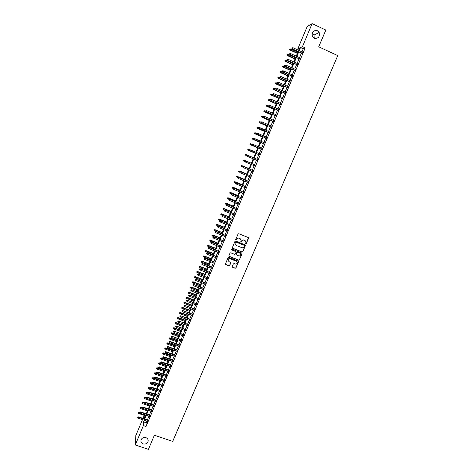 <?xml version="1.0" encoding="UTF-8"?>
<svg xmlns="http://www.w3.org/2000/svg" width="473" height="473" viewBox="0 0 473 473"><rect width="100%" height="100%" fill="white"/><g stroke="black" fill="none" stroke-linecap="round" stroke-linejoin="round"><path stroke-width="0.71" d="M245.676 244.062L246.202 243.837L248.573 238.262L248.272 237.523L238.812 233.745L238.061 234.058L235.696 239.657L235.909 240.178L236.737 239.232C237.269 238.25 238.073 237.913 239.137 238.215L239.923 238.528L241.041 240.148L240.798 242.123L241.626 241.177C242.164 240.195 242.962 239.858 244.021 240.166L244.813 240.479L245.919 242.064L245.676 244.062M245.469 243.867L246.126 243.731L248.467 237.653M235.696 239.971L236.737 239.232M240.591 241.922L241.626 241.177M145.873 437.631C143.343 437.141 141.705 438.051 140.96 440.369C140.8 442.066 141.557 443.248 143.218 443.928C145.767 444.413 147.405 443.491 148.132 441.149C148.268 439.476 147.517 438.3 145.873 437.631M317.348 30.727C313.292 30.177 311.612 32.034 312.31 36.309L314.196 38.218C318.347 38.727 319.996 36.811 319.145 32.471L317.348 30.727M314.267 38.248L314.007 35.091L312.085 33.329M232.249 266.518L232.556 267.245L235.199 268.274L235.938 267.96L238.593 261.604L238.25 261.102L228.808 257.401L228.063 257.714L225.414 264.076L225.763 264.596L228.967 265.844L229.712 265.53L230.871 262.686L228.932 261.551L227.998 260.162C228.228 258.985 228.932 258.518 230.115 258.761L236.329 261.197L237.257 262.55C237.05 263.745 236.346 264.224 235.146 263.981L234.111 263.579L233.366 263.893L232.249 266.518M299.084 49.369L297.848 48.802L307.166 26.559L312.103 23.65L325.826 30.053L318.731 46.821L337.746 55.589L172.704 441.404L154.399 435.237L148.427 449.35L135.254 444.975L135.852 435.444L142.468 419.646M312.103 23.65L302.46 46.632L300.55 47.531L299.255 50.623M146.843 421.13L146.151 422.767L146.039 426.492L305.203 47.897L302.46 46.632M146.039 426.492L143.39 425.599L135.254 444.975M242.087 252.074L242.832 251.76L245.505 245.345L245.156 244.848L235.702 241.094L234.951 241.407L232.284 247.822L232.639 248.343L242.087 252.074L242.761 251.642L245.369 244.996M241.999 253.717L239.379 259.872L238.634 260.185L229.192 256.484L228.891 255.757L230.008 253.114L230.753 252.795L234.59 254.308L235.335 253.989L236.122 252.014L235.779 251.506L231.782 249.933L231.534 249.567L232.089 249.2L241.697 252.99L241.999 253.717L239.379 259.872M301.916 53.278L302.424 52.071M299.498 59.036L300 57.836M297.085 64.777L297.582 63.595M294.679 70.507L295.17 69.33M292.279 76.224L292.763 75.059M289.884 81.924L290.363 80.771M287.489 87.611L287.968 86.47M285.107 93.287L285.58 92.158M282.73 98.946L283.197 97.834M280.353 104.598L280.82 103.492M277.988 110.233L278.443 109.139M275.623 115.855L276.078 114.773M273.264 121.46L273.713 120.39M270.917 127.06L271.36 126.001M268.569 132.641L269.007 131.595M266.228 138.211L266.666 137.176M263.893 143.768L264.324 142.745M261.563 149.314L261.989 148.297M259.239 154.842L259.659 153.843M256.922 160.365L257.336 159.371M254.604 165.875L255.024 164.876M252.292 171.38L252.712 170.375M249.986 176.867L250.412 175.855M247.681 182.347L248.112 181.325M245.386 187.811L245.818 186.782M243.098 193.262L243.53 192.227M240.81 198.695L241.248 197.661M238.534 204.123L238.971 203.077M236.258 209.539L236.701 208.487M233.987 214.937L234.431 213.879M231.723 220.329L232.172 219.265M229.464 225.704L229.913 224.634M227.211 231.066L227.661 229.99M224.959 236.417L225.414 235.335M222.718 241.756L223.173 240.674M220.477 247.089L220.938 245.995M218.242 252.405L218.709 251.305M216.019 257.708L216.48 256.603M213.79 262.994L214.257 261.888M211.573 268.274L212.046 267.162M209.362 273.542L209.835 272.424M207.15 278.798L207.629 277.669M204.951 284.042L205.424 282.907M202.751 289.275L203.23 288.134M200.558 294.496L201.037 293.349M198.37 299.705L198.849 298.552M196.183 304.902L196.673 303.743M194.007 310.087L194.492 308.922M191.831 315.26L192.322 314.09M189.661 320.422L190.158 319.245M187.497 325.572L187.994 324.389M185.339 330.71L185.836 329.527M183.187 335.836L183.684 334.648M181.035 340.95L181.537 339.756M178.889 346.059L179.397 344.858M176.748 351.149L177.257 349.943M174.614 356.228L175.122 355.022M172.485 361.301L172.994 360.083M170.357 366.362L170.871 365.138M168.24 371.411L168.755 370.182M166.124 376.443L166.638 375.213M164.007 381.469L164.527 380.233M161.902 386.488L162.422 385.247M159.797 391.49L160.323 390.243M157.704 396.48L158.23 395.227M155.611 401.465L156.137 400.205M153.518 406.431L154.05 405.172M151.437 411.392L151.969 410.126M149.356 416.341L149.888 415.069M305.203 47.897L303.264 48.772L301.969 51.864M301.461 53.071L299.545 57.629M299.042 58.829L297.127 63.388M296.63 64.57L294.714 69.129M294.224 70.3L292.308 74.852M291.823 76.017L289.908 80.57M289.429 81.717L287.513 86.269M287.034 87.41L285.124 91.957M284.651 93.086L282.742 97.633M282.275 98.745L280.365 103.291M279.898 104.397L277.988 108.938M277.533 110.032L275.623 114.572M275.168 115.654L273.264 120.195M272.815 121.265L270.905 125.806M270.461 126.865L268.558 131.399M268.114 132.446L266.21 136.981M265.773 138.015L263.869 142.55M263.443 143.573L261.539 148.108M261.114 149.119L259.21 153.648M258.79 154.653L256.886 159.176M256.467 160.176L254.575 164.687M254.149 165.686L252.263 170.185M251.837 171.191L249.957 175.666M249.531 176.683L247.663 181.135M247.231 182.158L245.369 186.593M244.937 187.621L243.081 192.038M242.649 193.073L240.798 197.472M240.361 198.512L238.522 202.893M238.085 203.94L236.246 208.303M235.808 209.356L233.981 213.701M233.538 214.754L231.723 219.082M231.273 220.146L229.464 224.456M229.015 225.52L227.211 229.813M226.762 230.889L224.965 235.158M224.509 236.24L222.724 240.497M222.269 241.579L220.489 245.818M220.028 246.912L218.26 251.128M217.799 252.227L216.031 256.425M215.57 257.531L213.814 261.711M213.347 262.822L211.597 266.985M211.129 268.102L209.385 272.247M208.912 273.37L207.18 277.497M206.707 278.627L204.98 282.736M204.502 283.871L202.781 287.968M202.302 289.104L200.593 293.183M200.109 294.324L198.406 298.386M197.921 299.533L196.224 303.577M195.739 304.73L194.048 308.757M193.563 309.916L191.878 313.924M191.388 315.095L189.708 319.08M189.218 320.256L187.55 324.23M187.054 325.406L185.392 329.362M184.896 330.544L183.24 334.482M182.744 335.67L181.094 339.596M180.591 340.791L178.954 344.693M178.445 345.893L176.813 349.784M176.305 350.99L174.679 354.862M174.17 356.068L172.55 359.929M172.042 361.141L170.428 364.979M169.913 366.203L168.311 370.028M167.797 371.252L166.194 375.059M165.68 376.289L164.084 380.079M163.569 381.315L161.985 385.087M161.459 386.329L159.88 390.089M159.36 391.337L157.787 395.079M157.261 396.327L155.694 400.052M155.168 401.311L153.607 405.018M153.081 406.283L151.526 409.973M150.993 411.244L149.45 414.922M148.918 416.193L147.375 419.853M147.28 421.283L147.818 420.006M143.006 418.369L143.751 416.589L143.668 418.593M144.939 416.997L143.751 416.589M298.67 50.351L299.681 47.939L297.848 48.802M144.194 418.771L145.731 415.105M146.263 413.834L147.812 410.15M148.345 408.885L149.894 405.184M150.42 403.924L151.981 400.211M152.507 398.952L154.068 395.221M154.594 393.968L156.167 390.219M156.687 388.972L158.266 385.211M158.786 383.97L160.371 380.191M160.891 378.956L162.481 375.16M162.996 373.924L164.598 370.117M165.112 368.887L166.715 365.061M167.229 363.838L168.837 359.994M169.352 358.776L170.966 354.921M171.474 353.709L173.1 349.831M173.609 348.625L175.241 344.728M175.743 343.528L177.381 339.62M177.883 338.426L179.533 334.5M180.03 333.305L181.685 329.362M182.182 328.179L183.837 324.218M184.334 323.041L186.001 319.062M186.492 317.886L188.171 313.895M188.662 312.724L190.341 308.715M190.832 307.551L192.517 303.524M193.002 302.365L194.699 298.321M195.183 297.168L196.886 293.106M197.365 291.959L199.08 287.874M199.559 286.739L201.273 282.635M201.752 281.5L203.479 277.385M203.952 276.256L205.684 272.123M206.151 270.999L207.895 266.849M208.362 265.731L210.113 261.563M210.58 260.452L212.33 256.265M212.797 255.16L214.559 250.956M215.02 249.856L216.788 245.635M217.249 244.541L219.029 240.296M219.484 239.208L221.269 234.951M221.725 233.869L223.516 229.594M223.966 228.518L225.769 224.22M226.218 223.15L228.027 218.839M228.471 217.775L230.286 213.441M230.729 212.383L232.556 208.031M232.994 206.979L234.827 202.615M235.264 201.569L237.103 197.182M237.541 196.141L239.391 191.736M239.823 190.702L241.679 186.273M242.111 185.25L243.973 180.804M244.399 179.781L246.273 175.323M246.699 174.306L248.573 169.825M248.999 168.814L250.885 164.314M251.305 163.315L253.203 158.792M253.617 157.799L255.521 153.264M255.94 152.265L257.838 147.73M258.264 146.713L260.168 142.178M260.599 141.149L262.503 136.614M262.935 135.574L264.839 131.033M265.282 129.986L267.186 125.446M267.629 124.381L269.533 119.84M269.982 118.77L271.886 114.224M272.342 113.142L274.251 108.595M274.707 107.501L276.616 102.948M277.077 101.843L278.987 97.296M279.454 96.179L281.364 91.626M281.837 90.497L283.747 85.944M284.226 84.803L286.135 80.244M286.62 79.097L288.53 74.539M289.015 73.374L290.93 68.816M291.421 67.639L293.331 63.075M293.834 61.892L295.743 57.328M296.246 56.127L298.161 51.563M144.224 420.243L143.538 421.881L143.39 425.599M298.747 51.829L296.831 56.393M296.329 57.594L294.419 62.158M293.922 63.341L292.007 67.905M291.516 69.076L289.6 73.634M289.115 74.799L287.206 79.358M286.721 80.511L284.811 85.063M284.332 86.204L282.422 90.757M281.949 91.886L280.04 96.439M279.573 97.55L277.663 102.103M277.202 103.209L275.292 107.755M274.831 108.849L272.927 113.396M272.472 114.478L270.568 119.025M270.118 120.095L268.209 124.636M267.765 125.694L265.861 130.235M265.424 131.287L263.52 135.822M263.083 136.863L261.179 141.397M260.753 142.426L258.849 146.961M258.424 147.972L256.52 152.507M256.1 153.512L254.202 158.041M253.782 159.04L251.884 163.557M251.465 164.563L249.578 169.062M249.159 170.067L247.278 174.549M246.853 175.566L244.979 180.024M244.553 181.047L242.69 185.487M242.259 186.516L240.402 190.938M239.971 191.973L238.12 196.378M237.683 197.418L235.844 201.805M235.406 202.852L233.573 207.215M233.136 208.268L231.309 212.619M230.865 213.678L229.05 218.006M228.601 219.07L226.792 223.38M226.348 224.45L224.545 228.749M224.096 229.825L222.298 234.1M221.843 235.182L220.057 239.439M219.602 240.526L217.828 244.766M217.367 245.859L215.593 250.081M215.132 251.181L213.37 255.385M212.909 256.49L211.153 260.676M210.686 261.788L208.936 265.956M208.469 267.074L206.731 271.224M206.258 272.347L204.525 276.48M204.052 277.61L202.326 281.725M201.847 282.86L200.132 286.957M199.653 288.092L197.939 292.172M197.46 293.319L195.757 297.381M195.272 298.534L193.575 302.578M193.09 303.737L191.399 307.763M190.915 308.928L189.23 312.937M188.739 314.107L187.066 318.098M186.575 319.275L184.908 323.248M184.411 324.431L182.749 328.392M182.253 329.575L180.603 333.518M180.101 334.707L178.457 338.633M177.954 339.827L176.317 343.735M175.808 344.935L174.176 348.832M173.674 350.038L172.048 353.91M171.539 355.122L169.919 358.983M169.411 360.201L167.797 364.044M167.282 365.262L165.68 369.088M165.166 370.318L163.569 374.125M163.049 375.361L161.459 379.151M160.938 380.393L159.354 384.171M158.833 385.412L157.255 389.173M156.734 390.42L155.162 394.163M154.636 395.416L153.075 399.147M152.548 400.406L150.988 404.119M150.461 405.379L148.906 409.074M148.374 410.345L146.831 414.029M146.299 415.3L144.762 418.966M303.264 48.772L300.55 47.531M146.151 422.767L143.538 421.881M245.552 241.035L244.813 240.479M241.555 241.07C242.093 240.095 242.886 239.758 243.95 240.059L244.736 240.373M240.692 239.119L239.923 238.528M236.671 239.125C237.204 238.144 238.002 237.807 239.066 238.114L239.852 238.427M232.332 248.047L242.016 251.961M244.482 245.865L244.269 245.357L235.968 242.058L235.448 242.282L234.98 243.749L236.098 245.392L241.768 247.639C242.826 247.941 243.625 247.604 244.157 246.628L244.482 245.865M235.211 244.624L235.057 242.939L235.903 241.951L244.198 245.245M228.879 256.165L238.569 260.067L239.308 259.754M236.009 251.683L231.782 249.933M238.563 255.869C239.77 256.112 240.473 255.627 240.68 254.415L239.752 253.073L237.558 252.21L236.813 252.529L236.027 254.498L238.563 255.869M240.426 253.617L239.752 253.073M236.068 254.711L236.748 252.411L237.493 252.097L239.681 252.96M241.928 253.605L241.922 253.15M237.038 261.788L236.329 261.197M228.122 260.783L227.939 260.044C228.163 258.861 228.867 258.394 230.049 258.642L236.264 261.078M225.438 264.253L228.902 265.72L229.647 265.406L230.777 262.373M232.237 266.92L235.128 268.15L235.873 267.83L238.487 261.279M289.902 48.896L289.547 49.523L289.902 48.896L290.741 48.967L290.109 50.091L297.387 53.414M289.665 49.47L297.452 53.254M290.741 48.967L297.884 52.231M290.109 50.091L289.547 49.523M291.995 48.311L292.237 47.732L291.876 48.37L292.663 48.849L293.094 47.803L302.643 52.172M302.206 53.213L292.444 48.95L302.135 53.378M291.876 48.37L292.444 48.95M293.094 47.803L292.237 47.732M287.525 54.584L287.176 55.205L287.525 54.584L288.37 54.655L287.738 55.767L295.01 59.078M287.288 55.152L295.075 58.918M288.37 54.655L295.501 57.901M287.738 55.767L287.176 55.205M285.16 60.254L284.811 60.869L285.16 60.254L285.999 60.331L285.373 61.431L292.645 64.724M284.923 60.822L292.704 64.576M285.999 60.331L293.13 63.559M285.373 61.431L284.811 60.869M282.795 65.918L282.452 66.522L282.795 65.918L283.634 65.989L283.014 67.083L290.28 70.359M282.558 66.48L290.339 70.223M283.634 65.989L290.765 69.206M283.014 67.083L282.452 66.522M280.442 71.565L280.099 72.162L280.442 71.565L281.275 71.636L280.66 72.718L287.927 75.982M280.205 72.127L287.98 75.851M281.275 71.636L288.4 74.84M280.66 72.718L280.099 72.162M289.582 54.099L289.825 53.52L289.464 54.153L290.245 54.632L290.676 53.591L300.219 57.937M299.787 58.977L290.032 54.726L299.716 59.137M289.464 54.153L290.032 54.726M290.676 53.591L289.825 53.52M287.17 59.87L287.413 59.291L287.058 59.917L287.832 60.402L288.264 59.367L297.801 63.689M297.369 64.724L287.625 60.491L297.304 64.878M287.058 59.917L287.625 60.491M288.264 59.367L287.413 59.291M284.764 65.629L285.006 65.049L284.651 65.67L285.426 66.161L285.858 65.126L295.389 69.43M294.957 70.465L285.225 66.238L294.898 70.607M284.651 65.67L285.225 66.238M285.858 65.126L285.006 65.049M282.363 71.37L282.606 70.796L282.257 71.411L283.025 71.908L283.457 70.873L292.982 75.16M292.551 76.188L282.824 71.973L292.497 76.319M282.257 71.411L282.824 71.973M283.457 70.873L282.606 70.796M278.089 77.2L277.752 77.791L278.089 77.2L278.922 77.27L278.313 78.341L285.574 81.587M277.852 77.761L285.621 81.468M278.922 77.27L286.047 80.457M278.313 78.341L277.752 77.791M279.969 77.105L280.211 76.531L279.862 77.134L280.631 77.637L281.063 76.608L290.582 80.871M290.15 81.9L280.436 77.696L290.097 82.018M279.862 77.134L280.436 77.696M281.063 76.608L280.211 76.531M275.741 82.816L275.404 83.408L275.741 82.816L276.575 82.893L275.972 83.952L283.226 87.18M275.511 83.378L283.274 87.073M276.575 82.893L283.694 86.062M275.972 83.952L275.404 83.408M277.58 82.816L277.822 82.249L277.48 82.846L278.242 83.354L278.668 82.326L288.187 86.571M287.755 87.594L278.047 83.402L287.708 87.706M277.48 82.846L278.047 83.402M278.668 82.326L277.822 82.249M273.406 88.427L273.069 89.007L273.406 88.427L274.234 88.504L273.636 89.551L280.885 92.767M273.169 88.983L280.927 92.667M274.234 88.504L281.352 91.661M273.636 89.551L273.069 89.007M275.197 88.522L275.44 87.954L275.097 88.546L275.854 89.054L276.285 88.031L285.798 92.259M285.367 93.276L275.67 89.095L285.325 93.382M275.097 88.546L275.67 89.095M276.285 88.031L275.44 87.954M271.07 94.021L270.739 94.594L271.07 94.021L271.898 94.097L271.301 95.132L278.55 98.337M270.834 94.576L278.591 98.242M271.898 94.097L273.169 94.659M271.301 95.132L270.739 94.594M272.82 94.216L273.063 93.642L272.72 94.233L273.477 94.748L273.908 93.725L283.416 97.929M282.984 98.952L273.293 94.777L282.943 99.046M272.72 94.233L273.293 94.777M273.908 93.725L273.063 93.642M268.741 99.602L268.41 100.17L268.741 99.602L269.569 99.679L268.977 100.708L276.22 103.894M268.504 100.158L276.256 103.806M269.569 99.679L270.591 100.128M268.977 100.708L268.41 100.17M270.45 99.892L270.686 99.324L270.355 99.904L271.106 100.424L271.532 99.401L281.033 103.587M280.607 104.604L270.928 100.447L280.572 104.693M270.355 99.904L270.928 100.447M271.532 99.401L270.686 99.324M266.417 105.172L266.086 105.733L266.417 105.172L267.245 105.248L266.654 106.265L273.897 109.434M266.181 105.727L273.926 109.364M267.245 105.248L268.014 105.585M266.654 106.265L266.086 105.733M268.085 105.556L268.321 104.988L267.99 105.562L268.741 106.088L269.167 105.071L278.662 109.233M278.236 110.25L268.563 106.1L278.201 110.327M267.99 105.562L268.563 106.1M269.167 105.071L268.321 104.988M264.094 110.723L263.774 111.285L264.094 110.723L264.921 110.806L264.342 111.811L271.579 114.969M263.863 111.279L271.603 114.904M264.921 110.806L265.66 111.131M264.342 111.811L263.774 111.285M265.725 111.202L265.962 110.641L265.631 111.208L266.376 111.74L266.802 110.723L276.297 114.868M275.871 115.879L266.204 111.746L275.842 115.95M265.631 111.208L266.204 111.746M266.802 110.723L265.962 110.641M261.782 116.269L261.463 116.819L261.782 116.269L262.61 116.352L262.03 117.345L269.261 120.485M261.551 116.819L269.285 120.426M262.61 116.352L263.349 116.671M262.03 117.345L261.463 116.819M263.372 116.843L263.603 116.275L263.278 116.843L264.023 117.375L264.442 116.364L273.932 120.485M273.506 121.496L263.851 117.375L273.483 121.555M263.278 116.843L263.851 117.375M264.442 116.364L263.603 116.275M259.476 121.798L259.157 122.347L259.476 121.798L260.298 121.88L259.724 122.862L266.955 125.989M259.245 122.353L266.973 125.942M260.298 121.88L261.037 122.2M259.724 122.862L259.157 122.347M261.019 122.466L261.256 121.904L260.93 122.46L261.67 122.998L262.095 121.987L271.579 126.096M271.153 127.101L261.51 122.986L271.135 127.154M260.93 122.46L261.51 122.986M262.095 121.987L261.256 121.904M257.087 127.308L256.94 127.87L257.087 127.308L257.992 127.397L257.424 128.372L264.649 131.482M256.94 127.87L264.667 131.447M257.17 127.314L258.731 127.716M257.424 128.372L256.857 127.858M258.82 127.503L258.589 128.065L258.82 127.503L259.748 127.598L269.226 131.689M258.908 127.515L259.748 127.598L259.169 128.591L268.788 132.736M258.678 128.077L268.806 132.694M258.589 128.065L259.169 128.591M254.793 132.807L254.645 133.368L254.793 132.807L255.692 132.907L255.13 133.865L262.355 136.963M254.645 133.368L262.367 136.934M254.876 132.818L256.437 133.22M255.13 133.865L254.563 133.356M256.484 133.102L256.254 133.658L256.484 133.102L257.407 133.203L266.878 137.271M256.573 133.114L257.407 133.203L256.833 134.178L266.447 138.305M256.336 133.676L266.459 138.27M256.254 133.658L256.833 134.178M252.499 138.293L252.351 138.861L252.499 138.293L253.404 138.4L252.842 139.352L260.061 142.432M252.351 138.861L260.067 142.408M252.582 138.311L254.143 138.713M252.842 139.352L252.269 138.843M254.155 138.678L253.924 139.239L254.155 138.678L255.071 138.79L264.543 142.834M254.504 139.754L264.111 143.863L253.924 139.239M254.238 138.701L255.071 138.79L254.651 139.789L254.007 139.257M250.217 143.768L250.063 144.342L250.217 143.768L251.116 143.881L250.56 144.821L257.773 147.889M250.063 144.342L257.779 147.878M250.294 143.792L252.02 144.265M250.56 144.821L249.986 144.318M251.831 144.247L251.595 144.803L251.831 144.247L252.742 144.36L262.208 148.392M251.908 144.271L252.742 144.36L252.174 145.317L261.782 149.403M251.677 144.827L261.788 149.391M251.595 144.803L252.174 145.317M248.278 150.278L255.491 153.335L248.278 150.278L247.71 149.775L248.012 149.261L247.71 149.775M247.935 149.232L250.01 149.846M248.012 149.261L248.828 149.35L248.42 150.331L247.787 149.805M249.508 149.805L249.277 150.361L249.508 149.805L250.276 149.87L259.878 153.932M249.856 150.869L259.458 154.937L249.277 150.361M249.59 149.835L250.418 149.923L250.004 150.922L249.354 150.39M245.658 154.683L245.434 155.227L245.658 154.683L246.551 154.801L246.143 155.783L247.474 156.344M245.735 154.712L253.623 157.787L246.415 154.742M247.273 155.381L247.042 155.936L247.273 155.381L248.1 155.469L257.554 159.46L247.958 155.41L247.686 156.468L257.135 160.453M247.958 155.41L247.19 155.345M243.394 160.116L243.163 160.66L243.394 160.116L244.281 160.246L243.873 161.222L244.937 161.671M243.465 160.158L251.346 163.215L244.145 160.176M255.243 164.971L245.647 160.938L255.237 164.976M244.961 160.915L244.73 161.464L244.961 160.915L245.789 161.003L245.369 162.003L254.817 165.97M245.647 160.938L244.884 160.873M241.129 165.544L240.97 166.129L241.129 165.544L242.01 165.674L241.602 166.65L242.395 166.981M241.2 165.585L249.076 168.636M241.88 165.603L249.082 168.619M252.931 170.463L243.347 166.449L252.925 170.481M242.655 166.437L242.424 166.987L242.655 166.437L243.477 166.526L243.063 167.519L252.505 171.468M243.347 166.449L242.578 166.39M238.871 170.96L238.711 171.545L238.871 170.96L239.752 171.096L239.344 172.071L240.077 172.373M238.936 171.001L246.811 174.04M239.622 171.013L246.817 174.011M250.625 175.944L241.047 171.953L250.613 175.974M240.349 171.941L240.118 172.491L240.349 171.941L241.177 172.036L240.763 173.029L250.199 176.961M241.047 171.953L240.278 171.894M236.612 176.358L236.459 176.949L236.612 176.358L237.493 176.5L237.085 177.47L237.824 177.777M236.683 176.411L244.547 179.433M237.369 176.411L244.565 179.397M248.331 181.413L238.753 177.44L248.313 181.449M238.055 177.44L237.824 177.99L238.055 177.44L238.877 177.535L238.469 178.522L247.899 182.436M238.753 177.44L237.984 177.387M234.366 181.744L234.206 182.341L234.366 181.744L235.241 181.892L234.833 182.862L235.572 183.169M234.431 181.803L242.294 184.813M235.122 181.798L242.312 184.766M234.833 182.862L234.206 182.341M246.037 186.87L236.465 182.915L246.019 186.918M235.767 182.921L235.536 183.471L235.767 182.921L236.589 183.016L236.175 184.003L245.605 187.899M236.465 182.915L235.696 182.868M235.536 183.471L236.175 184.003M232.119 187.125L231.959 187.722L232.119 187.125L232.994 187.278L232.586 188.242L233.325 188.544M232.184 187.184L240.042 190.176M232.876 187.166L240.065 190.128M232.586 188.242L231.959 187.722M229.884 192.487L229.718 193.085L229.884 192.487L230.753 192.647L230.345 193.611L231.084 193.912M229.943 192.552L237.795 195.532M230.641 192.529L237.818 195.473M230.345 193.611L229.718 193.085M227.649 197.838L227.483 198.441L227.649 197.838L228.512 198.004L228.11 198.967L228.849 199.263M227.708 197.909L235.554 200.877M228.406 197.88L235.584 200.812M228.11 198.967L227.483 198.441M243.749 192.316L234.182 188.378L243.725 192.369M233.479 188.396L233.254 188.94L233.479 188.396L234.301 188.491L233.893 189.472L243.311 193.351M234.182 188.378L233.414 188.331M233.254 188.94L233.893 189.472M241.466 197.749L231.906 193.829L241.437 197.809M231.202 193.853L230.972 194.397L231.202 193.853L232.018 193.948L231.61 194.929L241.029 198.784M231.906 193.829L231.137 193.788M230.972 194.397L231.61 194.929M239.184 203.165L229.63 199.269L239.155 203.236M228.926 199.299L228.696 199.843L228.926 199.299L229.742 199.393L229.334 200.375L238.747 204.212M229.63 199.269L228.861 199.228M228.696 199.843L229.334 200.375M225.42 203.177L225.254 203.786L225.42 203.177L226.177 203.219L225.881 204.306L226.75 204.661M225.479 203.248L233.319 206.21M226.177 203.219L233.355 206.133M225.881 204.306L225.254 203.786M236.914 208.575L227.365 204.691L236.884 208.652M226.656 204.732L226.431 205.27L226.656 204.732L227.472 204.827L227.064 205.802L236.47 209.622M227.365 204.691L226.597 204.655M226.431 205.27L227.064 205.802M223.197 208.504L223.031 209.113L223.197 208.504L223.954 208.54L223.658 209.64L224.77 210.089M223.256 208.581L231.09 211.526M223.954 208.54L231.126 211.443M223.658 209.64L223.031 209.113M234.649 213.967L225.101 210.107L234.614 214.056M224.391 210.148L224.167 210.692L224.391 210.148L225.207 210.249L224.799 211.224L234.206 215.026M225.101 210.107L224.332 210.071M224.167 210.692L224.799 211.224M220.98 213.82L220.808 214.435L220.98 213.82L221.736 213.855L221.435 214.955L222.789 215.505M221.033 213.902L228.867 216.835M221.736 213.855L228.902 216.746M221.435 214.955L220.808 214.435M232.385 219.348L222.842 215.505L232.344 219.442M222.133 215.558L221.908 216.096L222.133 215.558L222.949 215.658L222.541 216.628L231.941 220.412M222.842 215.505L222.074 215.475M221.908 216.096L222.541 216.628M218.763 219.123L218.597 219.744L218.763 219.123L219.62 219.312L219.218 220.264L226.248 223.085M218.816 219.212L226.644 222.133M219.519 219.159L226.685 222.032M219.218 220.264L218.597 219.744M230.126 224.722L220.595 220.897L230.085 224.823M219.88 220.95L219.655 221.494L219.88 220.95L220.69 221.057L220.288 222.026L229.677 225.787M220.595 220.897L219.827 220.867M219.655 221.494L220.288 222.026M216.557 224.415L216.386 225.036L216.557 224.415L217.403 224.61L217.006 225.562L224.031 228.364M216.604 224.509L224.427 227.412M217.314 224.444L224.474 227.306M217.006 225.562L216.386 225.036M227.88 230.079L218.349 226.271L227.832 230.191M217.627 226.336L217.403 226.874L217.627 226.336L218.443 226.437L218.035 227.407L227.424 231.155M218.349 226.271L217.58 226.242M217.403 226.874L218.035 227.407M214.352 229.695L214.18 230.321L214.352 229.695L215.197 229.89L214.801 230.842L221.819 233.632M214.399 229.789L222.215 232.686M215.109 229.724L222.269 232.574M214.801 230.842L214.18 230.321M225.633 235.424L216.108 231.634L225.58 235.542M215.386 231.705L215.162 232.243L215.386 231.705L216.196 231.811L215.794 232.775L225.178 236.506M216.108 231.634L215.333 231.61M215.162 232.243L215.794 232.775M212.152 234.963L211.981 235.589L212.152 234.963L212.998 235.164L212.602 236.116L219.614 238.895M212.2 235.063L220.01 237.949M212.909 234.986L220.063 237.824M212.602 236.116L211.981 235.589M223.386 240.757L213.867 236.985L223.333 240.881M213.146 237.068L212.921 237.6L213.146 237.068L213.956 237.168L213.554 238.132L222.931 241.845M213.867 236.985L213.098 236.961M212.921 237.6L213.554 238.132M209.959 240.219L209.787 240.852L209.959 240.219L210.798 240.426L210.402 241.372L217.414 244.139M210.006 240.325L217.811 243.193M210.716 240.243L217.87 243.063M210.402 241.372L209.787 240.852M221.151 246.078L211.638 242.324L221.098 246.214M210.911 242.413L210.692 242.945L210.911 242.413L211.721 242.519L211.319 243.477L220.696 247.172M211.638 242.324L210.869 242.306M210.692 242.945L211.319 243.477M207.771 245.463L207.594 246.096L207.771 245.463L208.611 245.676L208.215 246.622L215.221 249.372M207.813 245.576L215.617 248.431M208.528 245.487L215.676 248.295M208.215 246.622L207.594 246.096M218.922 251.388L209.409 247.651L218.863 251.53M208.688 247.746L208.463 248.278L208.688 247.746L209.492 247.852L209.09 248.81L218.461 252.487M209.409 247.651L208.64 247.633M208.463 248.278L209.09 248.81M205.589 250.696L205.412 251.334L205.589 250.696L206.423 250.915L206.027 251.855L213.033 254.598M205.631 250.808L213.424 253.658M206.346 250.714L213.489 253.51M206.027 251.855L205.412 251.334M216.693 256.685L207.192 252.966L216.634 256.833M206.465 253.067L206.24 253.599L206.465 253.067L207.269 253.173L206.867 254.131L216.232 257.791M207.192 252.966L206.417 252.954M206.24 253.599L206.867 254.131M203.408 255.923L203.23 256.555L203.408 255.923L204.165 255.934L203.845 257.081L210.846 259.807M203.449 256.035L211.242 258.867M204.165 255.934L211.307 258.713M203.845 257.081L203.23 256.555M214.476 261.971L204.975 258.27L214.405 262.131M204.241 258.376L204.023 258.908L204.241 258.376L205.046 258.483L204.649 259.441L214.009 263.083M204.975 258.27L204.206 258.258M204.023 258.908L204.649 259.441M201.238 261.131L201.055 261.77L201.238 261.131L201.995 261.137L201.669 262.29L208.67 265.004M201.273 261.25L209.06 264.07M201.995 261.137L209.125 263.91M201.669 262.29L201.055 261.77M212.259 267.245L202.763 263.562L212.188 267.411M202.03 263.674L201.811 264.206L202.03 263.674L202.834 263.786L202.438 264.738L211.792 268.357M202.763 263.562L201.995 263.55M201.811 264.206L202.438 264.738M199.068 266.329L198.885 266.973L199.068 266.329L199.825 266.334L199.5 267.493L206.494 270.195M199.103 266.453L206.884 269.261M199.825 266.334L206.955 269.09M199.5 267.493L198.885 266.973M210.047 272.507L200.558 268.841L209.971 272.679M199.825 268.96L199.6 269.492L199.825 268.96L200.623 269.072L200.227 270.024L209.574 273.625M200.558 268.841L199.783 268.835M199.6 269.492L200.227 270.024M196.904 271.514L196.721 272.158L196.904 271.514L197.661 271.52L197.33 272.685L204.324 275.369M196.934 271.638L204.714 274.441M197.661 271.52L204.785 274.263M197.33 272.685L196.721 272.158M207.842 277.752L198.358 274.109L207.765 277.935M197.619 274.234L197.401 274.76L197.619 274.234L198.418 274.346L198.021 275.292L207.369 278.881M198.358 274.109L197.584 274.104M197.401 274.76L198.021 275.292M194.74 276.687L194.557 277.338L194.74 276.687L195.503 276.693L195.172 277.858L202.154 280.536M194.775 276.817L202.545 279.608M195.503 276.693L202.621 279.425M195.172 277.858L194.557 277.338M205.637 282.99L196.159 279.366L205.56 283.179M195.42 279.496L195.201 280.022L195.42 279.496L196.218 279.608L195.822 280.554L205.164 284.125M196.159 279.366L195.39 279.36M195.201 280.022L195.822 280.554M192.588 281.849L192.405 282.505L192.588 281.849L193.345 281.855L193.014 283.025L199.996 285.686M192.617 281.985L200.386 284.764M193.345 281.855L200.463 284.569M193.014 283.025L192.405 282.505M203.443 288.217L193.965 284.604L203.36 288.418M193.226 284.746L193.008 285.272L193.226 284.746L194.025 284.858L193.628 285.804L202.964 289.358M193.965 284.604L193.197 284.61M193.008 285.272L193.628 285.804M190.436 287.005L190.252 287.655L190.436 287.005L191.198 287.005L190.861 288.181L197.838 290.83M190.465 287.141L198.228 289.908M191.198 287.005L198.311 289.707M190.861 288.181L190.252 287.655M201.25 293.431L191.784 289.837L201.167 293.638M191.039 289.984L190.82 290.511L191.039 289.984L191.837 290.097L191.441 291.043L200.771 294.578M191.784 289.837L191.009 289.843M190.82 290.511L191.441 291.043M188.289 292.143L188.106 292.799L188.289 292.143L189.052 292.143L188.715 293.325L195.686 295.962M188.319 292.284L196.076 295.04M189.052 292.143L196.165 294.833M188.715 293.325L188.106 292.799M199.068 298.634L189.602 295.057L198.973 298.847M188.857 295.211L188.638 295.731L188.857 295.211L189.649 295.323L189.259 296.264L198.583 299.781M189.602 295.057L188.828 295.063M188.638 295.731L189.259 296.264M186.149 297.275L185.96 297.931L186.149 297.275L186.912 297.269L186.569 298.457L193.54 301.082M186.179 297.422L193.93 300.16M186.912 297.269L194.019 299.947M186.569 298.457L185.96 297.931M196.886 303.826L187.426 300.266L196.792 304.044M186.681 300.426L186.463 300.946L186.681 300.426L187.474 300.538L187.077 301.478L196.401 304.979M187.426 300.266L186.652 300.272M186.463 300.946L187.077 301.478M184.015 302.389L183.826 303.051L184.015 302.389L184.777 302.383L184.435 303.577L191.399 306.191M184.038 302.543L191.784 305.268M184.777 302.383L191.878 305.05M184.435 303.577L183.826 303.051M194.71 309.005L185.25 305.463L194.61 309.23M184.505 305.629L184.287 306.149L184.505 305.629L185.298 305.747L184.908 306.681L194.22 310.164M185.25 305.463L184.482 305.475M184.287 306.149L184.908 306.681M181.886 307.497L181.691 308.165L181.886 307.497L182.643 307.485L182.3 308.686L189.265 311.287M181.904 307.651L189.649 310.371M182.643 307.485L189.744 310.14M182.3 308.686L181.691 308.165M192.535 314.173L183.086 310.649L192.434 314.409M182.336 310.82L182.117 311.34L182.336 310.82L183.128 310.938L182.738 311.873L192.044 315.337M183.086 310.649L182.312 310.66M182.117 311.34L182.738 311.873M179.758 312.594L179.563 313.262L179.758 312.594L180.52 312.576L180.172 313.782L187.131 316.372M179.775 312.754L187.515 315.456M180.52 312.576L187.615 315.219M180.172 313.782L179.563 313.262M190.371 319.328L180.923 315.822L190.264 319.571M180.172 315.999L179.959 316.52L180.172 315.999L180.964 316.118L180.574 317.046L189.874 320.499M180.923 315.822L180.154 315.834M179.959 316.52L180.574 317.046M177.635 317.673L177.44 318.347L177.635 317.673L178.398 317.661L178.049 318.867L185.002 321.445M177.653 317.838L185.386 320.528M178.398 317.661L185.487 320.286M178.049 318.867L177.44 318.347M188.207 324.472L178.77 320.984L188.1 324.72M178.014 321.167L177.801 321.681L178.014 321.167L178.8 321.285L178.416 322.214L187.71 325.649M178.77 320.984L177.996 321.001M177.801 321.681L178.416 322.214M175.518 322.746L175.323 323.42L175.518 322.746L176.281 322.728L175.926 323.946L182.88 326.506M175.536 322.917L183.264 325.595M176.281 322.728L183.37 325.347M175.926 323.946L175.323 323.42M186.049 329.604L176.618 326.134L185.942 329.864M175.861 326.323L175.643 326.837L175.861 326.323L176.648 326.441L176.258 327.369L185.552 330.787M176.618 326.134L175.844 326.151M175.643 326.837L176.258 327.369M173.408 327.807L173.213 328.487L173.408 327.807L174.165 327.789L173.816 329.007L180.763 331.561M173.42 327.978L181.141 330.651M174.165 327.789L181.254 330.39M173.816 329.007L173.213 328.487M183.896 334.724L174.466 331.271L183.784 334.99M173.709 331.467L173.496 331.981L173.709 331.467L174.496 331.591L174.111 332.513L183.4 335.913M174.466 331.271L173.697 331.289M173.496 331.981L174.111 332.513M171.297 332.862L171.102 333.542L171.297 332.862L172.06 332.838L171.705 334.062L178.646 336.599M171.309 333.033L179.031 335.694M172.06 332.838L179.143 335.428M171.705 334.062L171.102 333.542M181.75 339.833L172.326 336.398L181.638 340.111M171.569 336.605L171.35 337.113L171.569 336.605L172.349 336.723L171.965 337.645L181.248 341.027M172.326 336.398L171.551 336.421M171.35 337.113L171.965 337.645M169.198 337.899L168.997 338.579L169.198 337.899L169.955 337.876L169.6 339.106L176.541 341.63M169.204 338.077L176.92 340.726M169.955 337.876L177.032 340.454M169.6 339.106L168.997 338.579M179.61 344.935L170.185 341.512L170.209 341.843L179.492 345.213M169.429 341.725L169.216 342.233L169.429 341.725L170.209 341.843L169.825 342.765L179.101 346.135M170.185 341.512L169.417 341.541M169.216 342.233L169.825 342.765M167.099 342.925L166.898 343.611L167.099 342.925L167.856 342.901L167.495 344.137L174.436 346.65M167.105 343.108L174.815 345.745M167.856 342.901L174.933 345.467M167.495 344.137L166.898 343.611M177.47 350.02L168.057 346.614L168.075 346.957L177.345 350.31M167.294 346.833L167.081 347.348L167.294 346.833L168.075 346.957L167.69 347.874L176.961 351.226M168.057 346.614L167.282 346.644M167.081 347.348L167.69 347.874M165.006 347.945L164.799 348.631L165.006 347.945L165.763 347.915L165.402 349.157L172.338 351.658M165.012 348.134L172.716 350.753M165.763 347.915L172.834 350.469M165.402 349.157L164.799 348.631M175.335 355.099L165.928 351.711L165.94 352.054L175.211 355.394M165.16 351.936L164.947 352.444L165.16 351.936L165.94 352.054L165.562 352.97L174.827 356.305M165.928 351.711L165.154 351.741M164.947 352.444L165.562 352.97M162.913 352.953L162.712 353.644L162.913 352.953L163.676 352.917L163.309 354.165L170.239 356.654M162.919 353.142L170.617 355.755M163.676 352.917L170.741 355.46M163.309 354.165L162.712 353.644M173.207 360.16L163.806 356.79L163.818 357.145L173.083 360.467M163.037 357.02L162.824 357.529L163.037 357.02L163.818 357.145L163.433 358.061L172.698 361.378M163.806 356.79L163.031 356.825M162.824 357.529L163.433 358.061M160.832 357.949L160.625 358.64L160.832 357.949L161.589 357.913L161.222 359.161L168.151 361.638M160.832 358.138L168.524 360.739M161.589 357.913L168.654 360.438M161.222 359.161L160.625 358.64M171.084 365.215L161.683 361.863L161.695 362.223L170.954 365.528M160.915 362.099L160.702 362.602L160.915 362.099L161.695 362.223L161.311 363.134L170.57 366.439M161.683 361.863L160.909 361.898M160.702 362.602L161.311 363.134M158.751 362.933L158.544 363.625L158.751 362.933L159.507 362.892L159.141 364.145L166.064 366.61M158.751 363.128L166.437 365.718M159.507 362.892L166.567 365.41M159.141 364.145L158.544 363.625M168.967 370.258L159.572 366.918L159.578 367.29L168.831 370.578M158.798 367.16L158.591 367.669L158.798 367.16L159.578 367.29L159.194 368.201L168.447 371.482M159.572 366.918L158.798 366.959M158.591 367.669L159.194 368.201M156.675 367.905L156.468 368.603L156.675 367.905L157.432 367.864L157.066 369.123L163.983 371.577M156.675 368.106L164.356 370.684M157.432 367.864L164.492 370.371M157.066 369.123L156.468 368.603M166.851 375.29L157.462 371.967L157.462 372.34L166.715 375.615M156.687 372.216L156.48 372.724L156.687 372.216L157.462 372.34L157.083 373.25L166.33 376.52M157.462 371.967L156.687 372.009M156.48 372.724L157.083 373.25M154.6 372.866L154.393 373.569L154.6 372.866L155.363 372.825L154.99 374.09L161.908 376.532M154.6 373.073L162.28 375.639M155.363 372.825L162.416 375.32M154.99 374.09L154.393 373.569M164.74 380.31L155.357 377.005L155.357 377.383L164.598 380.641M154.582 377.259L154.369 377.761L154.582 377.259L155.357 377.383L154.978 378.294L164.22 381.545M155.357 377.005L154.582 377.046M154.369 377.761L154.978 378.294M152.537 377.821L152.324 378.524L152.537 377.821L153.299 377.773L152.921 379.044L159.833 381.475M152.531 378.028L160.205 380.582M153.299 377.773L160.347 380.257M152.921 379.044L152.324 378.524M162.635 385.318L153.258 382.03L153.252 382.421L162.493 385.661M152.477 382.29L152.271 382.793L152.477 382.29L153.252 382.421L152.874 383.325L162.115 386.559M153.258 382.03L152.483 382.072M152.271 382.793L152.874 383.325M150.473 382.758L150.26 383.467L150.473 382.758L151.236 382.716L150.857 383.987L157.763 386.406M150.467 382.97L158.136 385.519M151.236 382.716L152.809 383.266M150.857 383.987L150.26 383.467M160.536 390.314L151.159 387.044L151.153 387.44L160.388 390.663M150.384 387.31L150.172 387.813L150.384 387.31L151.153 387.44L150.775 388.339L160.01 391.561M151.159 387.044L150.384 387.091M150.172 387.813L150.775 388.339M148.416 387.689L148.203 388.398L148.416 387.689L149.178 387.641L148.8 388.918L155.706 391.325M148.41 387.907L156.072 390.444M149.178 387.641L150.509 388.108M148.8 388.918L148.203 388.398M158.437 395.304L149.072 392.046L149.06 392.448L158.289 395.659M148.291 392.318L148.079 392.821L148.291 392.318L149.06 392.448L148.682 393.353L157.911 396.557M149.072 392.046L148.297 392.093M148.079 392.821L148.682 393.353M146.364 392.608L146.151 393.323L146.364 392.608L147.127 392.56L146.742 393.843L153.642 396.238M146.358 392.832L154.015 395.351M147.127 392.56L148.215 392.939M146.742 393.843L146.151 393.323M156.35 400.282L146.985 397.036L146.973 397.45L156.196 400.643M146.204 397.32L145.991 397.817L146.204 397.32L146.973 397.45L146.595 398.349L155.818 401.536M146.985 397.036L146.21 397.089M145.991 397.817L146.595 398.349M144.312 397.521L144.099 398.231L144.312 397.521L145.075 397.468L144.691 398.751L151.591 401.139M144.306 397.746L151.957 400.259M145.075 397.468L145.997 397.787M144.691 398.751L144.099 398.231M154.263 405.243L144.904 402.02L144.886 402.434L154.109 405.615M144.117 402.304L143.91 402.801L144.117 402.304L144.886 402.434L144.513 403.333L153.731 406.508M144.904 402.02L144.129 402.074M143.91 402.801L144.513 403.333M142.272 402.417L142.054 403.132L142.272 402.417L143.029 402.363L142.645 403.652L149.539 406.029M142.261 402.647L144.431 403.262M143.029 402.363L143.916 402.665M142.645 403.652L142.054 403.132M152.182 410.197L142.828 406.987L142.805 407.413L152.022 410.576M142.042 407.283L141.835 407.779L142.042 407.283L142.805 407.413L142.432 408.305L151.65 411.469M142.828 406.987L142.054 407.046M141.835 407.779L142.432 408.305M140.227 407.306L140.014 408.028L140.227 407.306L140.989 407.247L140.605 408.548L147.493 410.907M140.215 407.537L142.172 408.075M140.989 407.247L141.847 407.543M140.605 408.548L140.014 408.028M150.101 415.14L140.753 411.948L140.729 412.379L149.941 415.525M139.967 412.249L139.76 412.746L139.967 412.249L140.729 412.379L140.357 413.272L149.569 416.417M140.753 411.948L139.978 412.007M139.76 412.746L140.357 413.272M138.193 412.184L137.974 412.905L138.193 412.184L138.956 412.125L138.565 413.426L145.453 415.773M138.181 412.415L139.919 412.882M138.956 412.125L139.807 412.415M138.565 413.426L137.974 412.905M148.031 420.077L138.684 416.896L138.66 417.334L147.866 420.462M137.897 417.204L137.69 417.694L137.897 417.204L138.66 417.334L138.287 418.227L147.493 421.354M138.684 416.896L137.909 416.961M137.69 417.694L138.287 418.227M314.007 35.091L319.145 32.471M148.15 440.351L148.132 441.149"/></g></svg>
